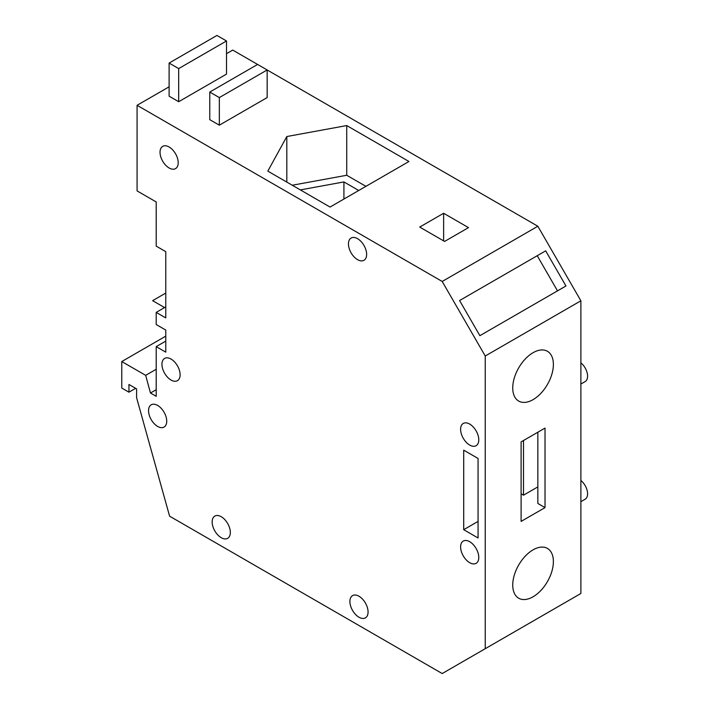 <?xml version="1.0" encoding="UTF-8"?>
<svg xmlns="http://www.w3.org/2000/svg" width="709" height="709" viewBox="0 0 709 709"><rect width="100%" height="100%" fill="white"/><g stroke="black" fill="none" stroke-linecap="round" stroke-linejoin="round"><path stroke-width="1.06" d="M226.508 53.671L232.729 50.082L267.16 69.961L267.16 97.576L219.338 125.183L209.767 119.661L209.767 92.055L219.338 97.576L267.16 69.961L537.847 226.242L580.884 300.793L580.884 593.477L442.194 673.55L169.593 516.17L136.598 397.714L136.598 388.878L128.949 384.455L128.949 392.192L121.771 388.053L121.771 361.546L145.682 375.345L150.468 393.016L156.202 396.331L156.202 346.63L165.773 352.151L165.773 330.066L156.202 324.545L156.202 312.394L165.773 317.916L165.773 251.651L156.202 246.129L156.202 201.95L137.076 190.898L137.076 105.304L442.194 281.464L485.24 356.015L485.24 648.7M580.884 300.793L485.24 356.015M545.017 507.609L545.017 428.085L521.106 441.893L521.106 521.407L545.017 507.609L537.847 503.461L537.847 432.224M512.74 585.058A28.741 16.599 120 0 0 518.687 598.21A28.741 16.599 120 0 0 540.843 590.508A28.741 16.599 120 0 0 553.383 561.581A28.741 16.599 120 0 0 547.437 548.429A28.741 16.599 120 0 0 525.28 556.131A28.741 16.599 120 0 0 512.74 585.058M512.74 387.912A28.741 16.599 120 0 0 518.687 401.064A28.741 16.599 120 0 0 540.843 393.362A28.741 16.599 120 0 0 553.383 364.435A28.741 16.599 120 0 0 547.437 351.283A28.741 16.599 120 0 0 525.28 358.984A28.741 16.599 120 0 0 512.74 387.912M565.959 602.092L459.583 663.509M135.641 388.328L128.949 392.192M165.773 336.137L121.771 361.546M156.202 369.274L145.682 375.345M156.202 389.702L150.468 393.016M165.773 341.109L156.202 346.63M164.577 307.564L152.621 300.66L165.773 293.065M165.773 306.873L156.202 312.394M169.114 86.808L137.076 105.304M537.847 226.242L442.194 281.464M444.587 241.432L419.719 227.075L443.63 213.267L468.498 227.624L444.587 241.432M169.114 63.066L169.114 96.194L178.686 101.715L226.508 74.108L226.508 40.971L216.945 35.45L169.114 63.066L178.686 68.587L226.508 40.971M286.817 136.536L346.728 125.564L408.96 161.492L330.048 207.055L267.816 171.126L286.817 136.536L286.817 182.098M459.583 300.536L479.878 335.685L565.959 285.984L545.673 250.844L459.583 300.536L545.673 250.844M478.061 537.98L463.713 529.694L463.713 450.171L478.061 458.457L478.061 537.98M460.611 546.949A12.851 7.418 -120 0 0 466.221 559.88A12.851 7.418 -120 0 0 476.12 563.327A12.851 7.418 -120 0 0 478.779 557.442A12.851 7.418 -120 0 0 473.169 544.512A12.851 7.418 -120 0 0 463.269 541.064A12.851 7.418 -120 0 0 460.611 546.949M460.611 429.326A12.851 7.418 -120 0 0 466.221 442.256A12.851 7.418 -120 0 0 476.12 445.704A12.851 7.418 -120 0 0 478.779 439.819A12.851 7.418 -120 0 0 473.169 426.889A12.851 7.418 -120 0 0 463.269 423.441A12.851 7.418 -120 0 0 460.611 429.326M349.892 601.489A12.851 7.418 -120 0 0 355.501 614.419A12.851 7.418 -120 0 0 365.41 617.858A12.851 7.418 -120 0 0 368.068 611.973A12.851 7.418 -120 0 0 362.459 599.043A12.851 7.418 -120 0 0 352.559 595.604A12.851 7.418 -120 0 0 349.892 601.489M212.159 521.966A12.851 7.418 -120 0 0 217.769 534.896A12.851 7.418 -120 0 0 227.669 538.344A12.851 7.418 -120 0 0 230.336 532.459A12.851 7.418 -120 0 0 224.726 519.529A12.851 7.418 -120 0 0 214.818 516.081A12.851 7.418 -120 0 0 212.159 521.966M348.456 243.914A12.851 7.418 -120 0 0 354.066 256.844A12.851 7.418 -120 0 0 363.974 260.292A12.851 7.418 -120 0 0 366.633 254.407A12.851 7.418 -120 0 0 361.023 241.477A12.851 7.418 -120 0 0 351.123 238.029A12.851 7.418 -120 0 0 348.456 243.914M160.03 152.249A12.851 7.418 -120 0 0 165.64 165.179A12.851 7.418 -120 0 0 175.54 168.618A12.851 7.418 -120 0 0 178.207 162.742A12.851 7.418 -120 0 0 172.597 149.803A12.851 7.418 -120 0 0 162.698 146.364A12.851 7.418 -120 0 0 160.03 152.249M161.944 364.302A12.851 7.418 -120 0 0 167.554 377.232A12.851 7.418 -120 0 0 177.454 380.68A12.851 7.418 -120 0 0 180.121 374.795A12.851 7.418 -120 0 0 174.511 361.865A12.851 7.418 -120 0 0 164.603 358.417A12.851 7.418 -120 0 0 161.944 364.302M148.553 410.688A12.851 7.418 -120 0 0 154.163 423.619A12.851 7.418 -120 0 0 164.063 427.066A12.851 7.418 -120 0 0 166.73 421.181A12.851 7.418 -120 0 0 161.12 408.251A12.851 7.418 -120 0 0 151.212 404.804A12.851 7.418 -120 0 0 148.553 410.688M478.061 521.407L463.713 529.694M537.847 486.897L523.499 495.183L521.106 493.801M523.499 495.183L523.499 440.511M557.504 290.867L537.218 255.719M443.63 213.267L443.63 240.874M178.686 101.715L178.686 68.587M219.338 125.183L219.338 97.576M257.597 64.439L209.767 92.055M346.728 125.564L346.728 175.265L365.915 186.343M292.268 185.235L346.728 175.265M300.341 189.906L343.918 181.929L358.745 190.491M343.918 181.929L343.918 199.043M580.884 480.463A11.84 6.833 60 0 1 587.229 490.814A11.84 6.833 60 0 1 585.129 499.216L580.884 501.671M580.884 362.84A11.84 6.833 60 0 1 587.229 373.191A11.84 6.833 60 0 1 585.129 381.593L580.884 384.039"/></g></svg>
